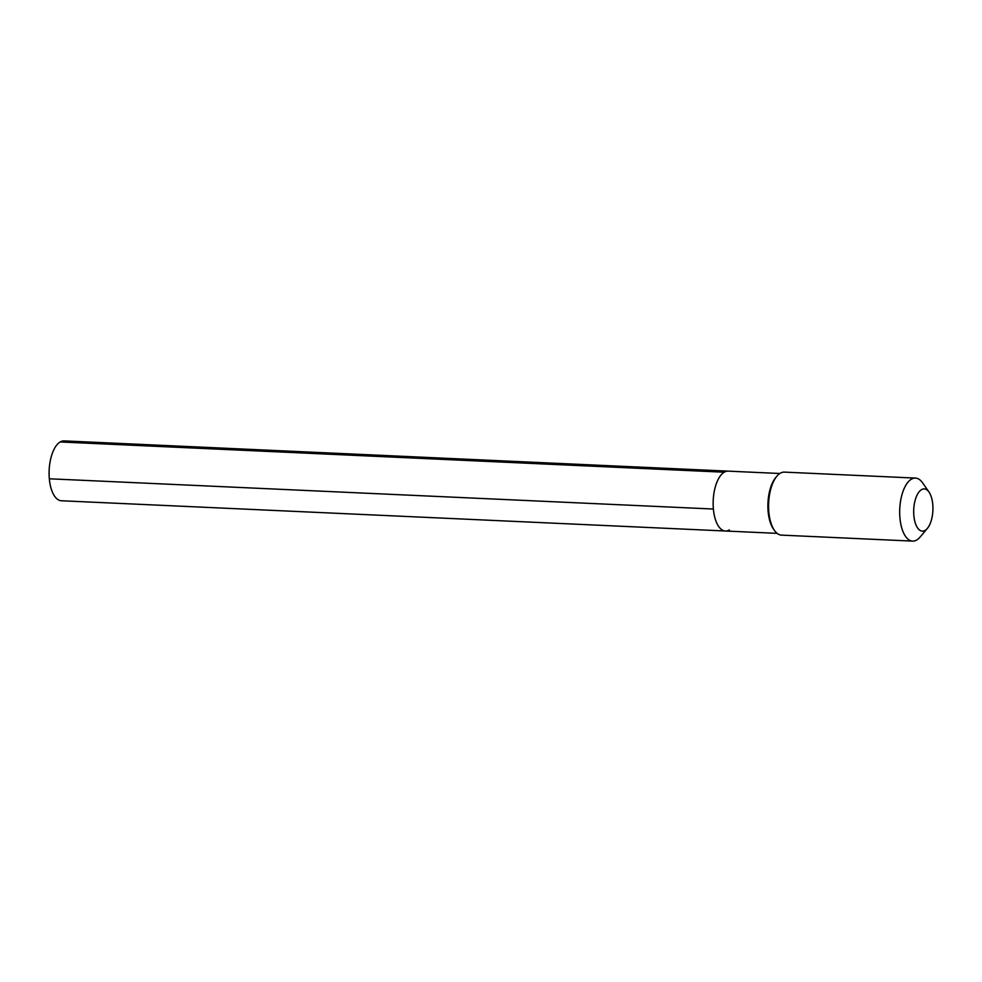 <?xml version="1.0" encoding="UTF-8"?>
<svg xmlns="http://www.w3.org/2000/svg" width="982" height="982" viewBox="0 0 982 982"><rect width="100%" height="100%" fill="white"/><g stroke="black" fill="none" stroke-linecap="round" stroke-linejoin="round"><path stroke-width="1.47" d="M779.843 473.496L728.165 471.139A29.963 13.601 92.6 0 0 724.225 472.207A29.963 13.601 -87.4 0 0 713.153 504.773A29.963 13.601 -87.4 0 0 725.44 531.004A29.963 13.601 -87.4 0 1 713.153 504.773A29.963 13.601 -87.4 0 1 724.225 472.207A29.963 13.601 92.6 0 1 728.165 471.139L64.112 440.893A29.963 13.601 92.6 0 0 60.172 441.961L724.225 472.207M774.43 530.403L773.448 529.003A29.963 13.601 -87.4 0 1 775.792 477.498L776.897 476.184A31.534 14.325 -87.4 0 1 780.236 473.25A31.534 14.325 92.6 0 1 784.385 472.121L915.482 478.087A31.534 14.325 92.6 0 0 911.345 479.216A31.534 14.325 -87.4 0 0 899.696 513.5A31.534 14.325 -87.4 0 0 912.622 541.107L781.512 535.129A31.534 14.325 -87.4 0 1 774.43 530.403A31.534 14.325 -87.4 0 1 776.897 476.184M912.622 541.107A31.534 14.325 -87.4 0 0 916.758 539.977A31.534 14.325 92.6 0 0 920.109 537.044L927.376 528.402A21.138 9.599 92.6 0 0 929.021 492.08A21.138 9.599 92.6 0 0 921.497 489.662A21.138 9.599 -87.4 0 0 913.861 515.636A21.138 9.599 -87.4 0 0 925.13 530.378A21.138 9.599 92.6 0 0 927.376 528.402M929.021 492.08L922.577 482.825A31.534 14.325 92.6 0 0 915.482 478.087M729.381 529.936A29.963 13.601 -87.4 0 1 725.44 531.004L61.375 500.759A29.963 13.601 -87.4 0 1 49.1 474.539A29.963 13.601 -87.4 0 1 60.172 441.961M49.333 478.786L713.386 509.032M777.118 533.361L725.44 531.004"/></g></svg>
